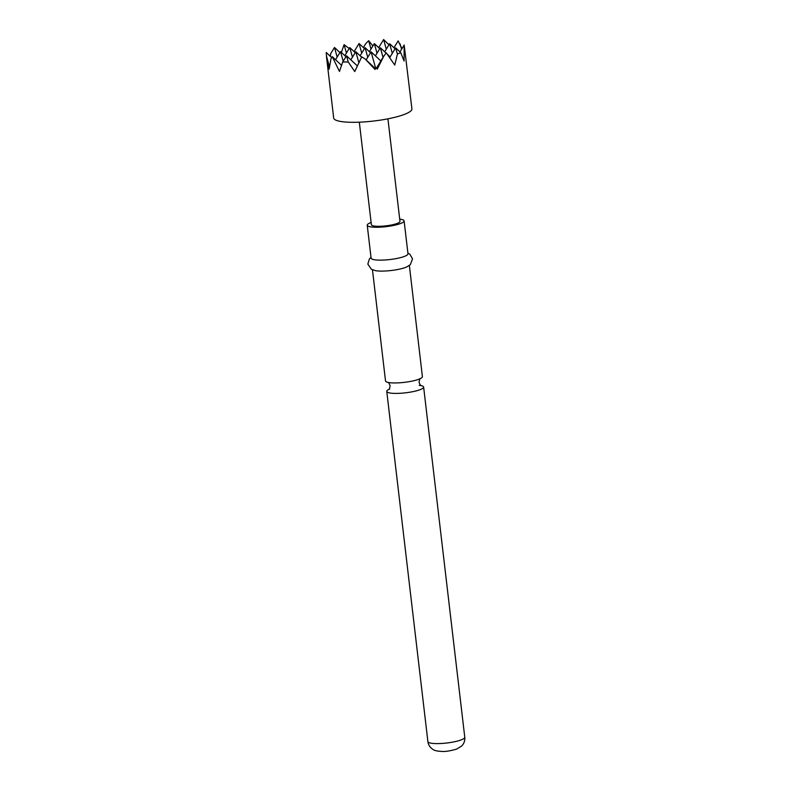 <?xml version="1.0" encoding="UTF-8"?>
<svg xmlns="http://www.w3.org/2000/svg" width="791" height="791" viewBox="0 0 791 791"><rect width="100%" height="100%" fill="white"/><g stroke="black" fill="none" stroke-linecap="round" stroke-linejoin="round"><path stroke-width="1.19" d="M409.352 265.479L422.404 376.605A18.569 3.599 173.3 0 1 419.734 378.869A18.569 3.599 173.3 0 1 418.568 379.344A18.569 3.599 173.3 0 1 394.402 382.953A18.569 3.599 173.3 0 1 389.894 382.706A18.569 3.599 173.3 0 1 385.524 380.946L372.472 269.82M326.584 57.614L333.683 118.037A39.382 7.643 -6.7 0 0 362.693 122.012A39.382 7.643 -6.7 0 0 406.258 113.647A39.382 7.643 -6.7 0 0 411.913 108.842L404.171 45.038L404.063 61.026L400.721 52.611L397.389 54.065L394.788 65.08L386.295 52.859L383.813 56.112L377.297 69.084L376.002 67.848L375.033 69.45L365.264 59.098L361.734 56.814L354.754 71.536L348.258 61.995L342.75 61.955L339.458 71.437L332.25 56.636L330.935 58.89L329.145 69.163L326.584 57.614L326.228 52.483L331.647 57.565M341.356 52.424L344.095 44.662L349.187 48.518M363.356 47.559L365.749 43.663L368.665 40.707L372.877 45.997M378.652 47.658L383.615 39.55L388.964 44.8M393.948 47.757L398.15 40.895L401.937 48.686M388.865 389.39A18.569 3.599 -6.7 0 0 386.759 391.397A18.569 3.599 -6.7 0 0 395.629 393.414A18.569 3.599 -6.7 0 0 420.97 389.33A18.569 3.599 -6.7 0 0 423.63 387.066A18.569 3.599 -6.7 0 0 421.109 385.603M371.108 222.489A18.569 3.599 -6.7 0 0 367.232 225.237L371.098 258.123A18.569 3.599 -6.7 0 0 379.977 260.14A18.569 3.599 -6.7 0 0 398.773 258.054A18.569 3.599 -6.7 0 0 407.978 253.792L404.112 220.907A18.569 3.599 -6.7 0 0 399.712 219.127M367.232 225.237A18.569 3.599 -6.7 0 0 376.111 227.254A18.569 3.599 -6.7 0 0 394.907 225.168A18.569 3.599 -6.7 0 0 404.112 220.907M371.009 257.391L369.417 258.875L367.835 264.095L371.345 269.256L375.567 270.68A18.569 3.599 -6.7 0 0 381.262 271.105A18.569 3.599 -6.7 0 0 406.534 267.042L410.321 264.678L412.536 258.845L409.787 254.129L407.889 253.061M387.926 118.828L399.979 221.391A14.406 2.798 173.3 0 1 397.913 223.141A14.406 2.798 173.3 0 1 381.984 226.206A14.406 2.798 173.3 0 1 371.375 224.753L359.322 122.18M399.969 51.899L404.171 45.038M344.095 44.662L346.428 53.046M329.274 68.105L328.69 67.551M354.091 51.613L359.045 43.515L361.724 53.135M368.665 40.707L370.989 49.082M341.524 65.346L332.25 56.636M342.75 61.955L346.527 55.775L348.258 61.995M383.615 39.55L386.285 49.18M357.324 65.91L346.527 55.775M400.078 43.871L401.581 49.269M395.075 48.805L389.637 43.703L392.306 53.333M375.488 68.698L365.264 59.098M330.371 56.369L330.697 53.659L334.484 47.47L337.154 57.1M376.407 68.234L383.813 56.112M400.721 52.611L395.658 47.855L397.389 54.065M326.386 55.756L329.452 66.81M335.542 59.73L340.506 51.623L343.175 61.253M380.847 60.966L371.088 51.81L375.685 68.362M366.134 59.918L371.088 51.81M375.409 55.864L380.362 47.757L383.042 57.387M390.121 56.912L387.55 54.51M386.087 53.126L380.362 47.757M389.745 57.516L395.658 47.855M384.683 51.81L389.637 43.703M361.566 57.14L355.802 51.712L358.847 62.687M370.504 52.77L365.066 47.658L367.746 57.288M379.779 48.716L374.341 43.604L377.01 53.234M350.838 59.819L355.802 51.712M360.113 55.766L365.066 47.658M369.387 51.712L374.341 43.604M345.944 56.725L340.506 51.623M355.208 52.671L349.77 47.569L352.45 57.189M364.483 48.617L359.045 43.515M344.817 55.677L349.77 47.569M339.922 52.582L334.484 47.47M464.772 737.252C465.088 740.584 464.09 743.471 461.766 745.923L456.684 749.107C450.168 750.936 445.254 751.717 441.922 751.45C437.176 751.213 434.14 750.511 432.825 749.324C429.997 747.475 428.356 744.895 427.891 741.592A18.569 3.599 -6.7 0 0 436.77 743.609A18.569 3.599 -6.7 0 0 455.567 741.523A18.569 3.599 -6.7 0 0 464.772 737.252L423.63 387.066M419.26 385.296L421.277 385.692C420.525 385.504 419.803 384.377 419.111 382.3C419.517 379.581 419.962 378.316 420.436 378.494M387.877 382.32C388.638 382.498 389.36 383.635 390.052 385.711C389.854 387.906 389.409 389.172 388.727 389.508L389.627 389.053M427.891 741.592L386.759 391.397"/></g></svg>
